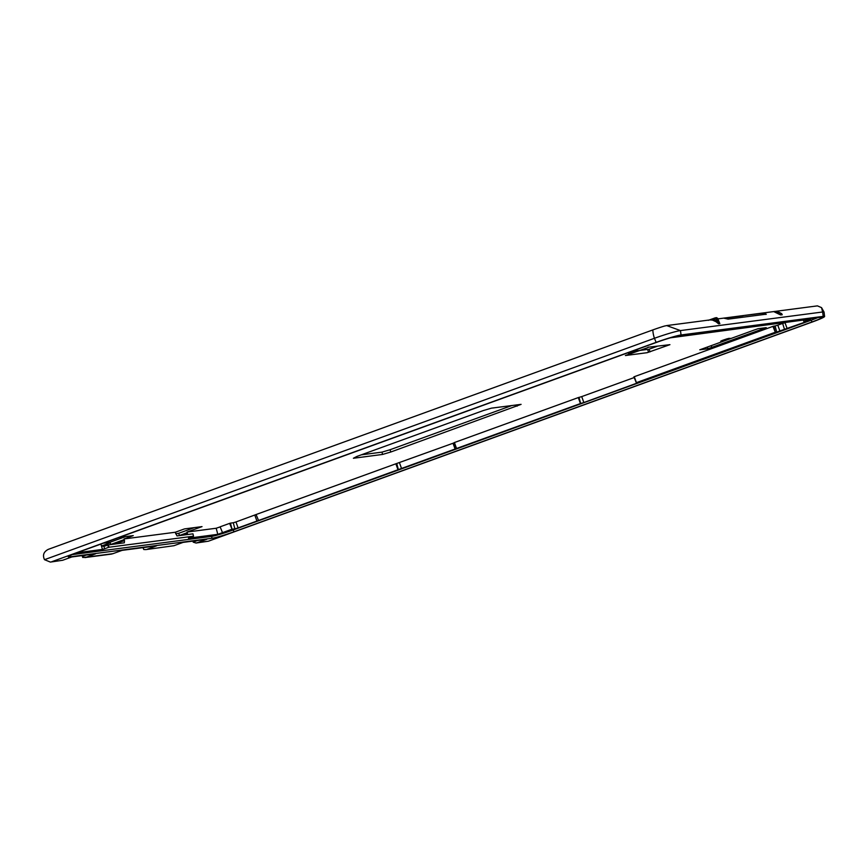 <?xml version="1.0" encoding="UTF-8"?>
<svg xmlns="http://www.w3.org/2000/svg" width="868" height="868" viewBox="0 0 868 868"><rect width="100%" height="100%" fill="white"/><g stroke="black" fill="none" stroke-linecap="round" stroke-linejoin="round"><path stroke-width="1.3" d="M823.222 316.375L681.055 334.972A20.203 1.465 161.6 0 0 656.121 342.361L654.439 338.292A21.071 1.519 -18.4 0 1 680.458 330.578L822.614 311.992L823.222 316.375A20.203 1.465 161.6 0 1 824.6 316.484A20.203 1.465 161.6 0 1 812.567 321.898L208.385 541.209L197.622 542.598L206.758 539.299L183.083 542.391L173.958 545.712L145.835 549.596L143.795 549.509L142.981 547.632M145.824 549.596L173.915 545.712M147.376 549.184L156.511 545.864L122.073 550.366L112.938 553.686L86.366 557.158L95.502 553.849L71.827 556.941L62.691 560.261L50.377 562.084L62.648 560.261M86.116 555.075L82.362 556.529L82.775 557.484L86.355 557.148M112.894 553.686L111.397 554.099M678.57 335.829A17.61 1.269 161.6 0 0 656.826 342.274L78.782 552.091A17.61 1.269 161.6 0 0 68.312 556.833A17.61 1.269 161.6 0 0 69.505 556.909L212.128 538.258A17.61 1.269 161.6 0 0 233.872 531.813L811.905 321.995A17.61 1.269 161.6 0 0 822.387 317.254A17.61 1.269 161.6 0 0 821.182 317.178L678.57 335.829M811.905 321.995L811.287 320.151A17.61 1.269 161.6 0 0 817.775 317.634M811.287 320.151L233.253 529.957L233.872 531.813M212.128 538.258L211.51 536.402A17.61 1.269 161.6 0 0 233.253 529.957M211.51 536.402L72.304 554.609M681.055 334.972L680.458 330.578L666.7 325.587L664.313 326.097A17.816 1.291 161.6 0 0 652.855 329.916A13.215 4.611 -109.9 0 0 654.439 338.292L44.507 559.676L50.377 562.084M656.121 342.361L51.928 561.661M208.342 541.209L196.07 543.032L193.184 542.142L197.383 540.525M188.454 538.095L193.521 536.185L192.946 533.853M192.935 533.842L176.996 535.925L175.282 532.247L124.026 538.952L133.249 535.61L119.1 537.455M114.207 544.127L124.504 540.612L124.33 542.804L108.337 544.898L109.01 547.231L108.467 547.393L107.795 545.05L108.337 544.898M107.795 545.05L103.91 546.384L104.605 548.793L108.467 547.393M104.605 548.793L102.457 549.422L101.437 545.874L103.91 546.384M124.504 540.612L124.026 538.952M109.01 547.231L193.488 536.185L192.967 533.842M735.489 328.386L745.775 327.041M676.563 336.209L732.918 328.722M810.571 318.567L748.346 326.704M238.103 527.907L234.87 528.862L233.275 522.753L235.955 521.961L238.103 527.907L398 469.74L395.862 463.794L454.083 442.875M232.027 529.23L229.629 523.371L230.432 523.133L232.027 529.23L234.87 528.862M188.475 538.182L217.792 534.341L231.767 529.306M76.97 552.764L102.457 549.422M803.638 320.39L804.061 321.583L810.593 319.077L670.476 337.804M804.061 321.583L803.453 320.411L803.931 321.637L806.969 321.279L805.417 321.985L776.708 332.064L775.113 325.956L777.793 325.164L779.931 331.109M775.33 332.238L772.932 326.379L773.735 326.14L775.33 332.238L776.708 332.064M636.418 382.647L634.28 376.701L636.418 382.647L775.07 332.325M583.849 402.535L580.627 403.49L579.032 397.392L581.712 396.6L583.849 402.535L638.978 382.387L636.309 382.701L633.89 376.875M456.546 448.485L454.409 442.539L456.546 448.485L580.627 403.49M456.438 448.539L398 469.74M182.985 535.144L187.466 533.603L187.629 534.536M220.125 526.843L222.49 532.583L220.125 526.843M222.523 532.67L220.114 526.843M187.466 533.603L187.021 532.051L216.197 528.243L220.147 526.909M235.955 521.961L256.093 514.54M258.49 520.377L256.082 514.529L395.862 463.794M233.275 522.753L230.432 523.133M229.629 523.371L220.374 526.724M580.41 403.436L578.305 397.577L578.837 397.414L580.442 403.522M634.172 377.558L581.712 396.6M578.305 397.577L454.409 442.539M784.281 322.929L782.643 323.406L784.52 329.439M782.643 323.406L777.793 325.164M775.113 325.956L773.735 326.14M772.932 326.379L634.28 376.701M101.437 545.874L100.872 544.073M717.912 318.881L817.406 305.872L821.54 307.63L822.614 311.992A21.071 1.519 -18.4 0 1 824.047 312.068A21.071 1.519 -18.4 0 1 824.058 312.089L824.6 316.484M719.453 322.668L719.865 323.666L718.595 323.84A1.085 1.02 82.5 0 1 718.465 323.601L719.735 323.428L719.312 322.397M719.865 323.666A1.085 1.02 82.5 0 1 719.735 323.428L717.641 318.296L716.371 317.666L717.673 318.296L712.975 319.044L716.925 320.9L718.465 323.601L716.567 318.437L715.286 318.209M717.652 318.317L719.637 323.135M718.595 323.84L716.046 321.746L716.925 320.9L716.067 318.589M716.046 321.746L712.433 320.086L709.818 319.934L666.7 325.576M728.165 319.153L723.825 318.155L761.985 313.164L766.292 314.173L728.002 319.153M775.146 311.938L777.771 311.59L781.732 313.706L782.242 314.759L780.658 314.965L773.996 311.721M652.855 329.916L48.337 549.336C43.693 551.712 42.413 555.151 44.507 559.676M197.622 542.598L196.081 543.032M361.327 454.832L381.974 452.13L390.025 449.743L512.033 405.464M631.817 352.495L636.461 350.835L630.7 352.679C627.412 353.428 628.866 352.799 635.061 350.781L629.55 352.831L635.343 351.019C641.55 349.088 633.553 352.343 630.721 352.907L636.352 350.433M724.216 340.408L728.87 338.748L723.109 340.603C719.811 341.352 721.265 340.712 727.471 338.694L721.948 340.744L727.753 338.932C733.959 337.001 725.963 340.256 723.131 340.82L728.751 338.346M124.233 539.581L110.974 544.388L109.661 542.391L103.194 543.227M179.795 535.556L178.439 533.397L194.345 527.614M187.021 532.051L202.027 526.616L184.493 528.905L175.282 532.247M780.527 314.889L782.025 314.693L781.525 313.869L777.771 311.59M778.78 313.652L777.652 311.807L775.71 311.438M780.658 314.965L775.157 311.938M779.811 314.487L781.732 313.706M712.433 320.086L712.975 319.044L708.234 320.346L716.577 317.623M724.715 318.274L728.057 319.131L766.075 314.205M765.261 313.489L763.786 313.164M766.01 314.422L765.294 314.27M764.068 314.422L763.688 313.381L761.985 313.164M707.93 348.762L766.249 327.659L758.111 328.69L754.129 330.068L699.792 349.793L707.93 348.762L707.377 347.102M648.103 347.515L625.372 355.533L647.202 352.679L669.933 344.661L648.016 347.243M762.278 329.037L761.985 328.18M648.494 352.093L647.604 349.413L638.685 350.585M647.702 349.695L657.033 346.354M711.76 347.374L711.207 345.714M720.744 341.178L727.471 338.694M727.33 338.726L721.948 340.744L730.107 338.346M628.334 353.254L635.061 350.781M634.92 350.813L629.55 352.831L637.698 350.433M110.269 542.804L101.491 545.994M356.9 456.438L483.183 410.597L491.44 408.155L521.093 404.358L390.828 452L382.582 454.441L353.385 458.261L356.9 456.438M175.629 533.755L178.439 533.397M69.223 556.062L69.505 556.909M216.197 528.243L217.792 534.341M256.939 521.06L254.801 515.125M396.665 463.555L398.26 469.664M398.379 469.642L396.774 463.545M399.464 462.752L401.602 468.687M455.179 449.244L453.042 443.298M785.063 322.82L787.146 328.614M109.661 542.391L125.567 536.608M187.228 532.681L179.752 535.393M776.339 312.285L775.873 311.536L774.213 311.753M762.668 314.607L762.191 313.294L742.899 315.659M743.106 315.789L724.4 318.241M650.034 351.887L649.145 349.218M382.582 454.441L381.974 452.13M517.122 406.159L516.644 404.857M390.025 449.743L390.828 452M84.814 557.582L111.408 554.099M456.427 448.539L454.018 442.723M821.54 307.63L824.047 312.068M708.527 320.249L715.471 317.764"/></g></svg>
